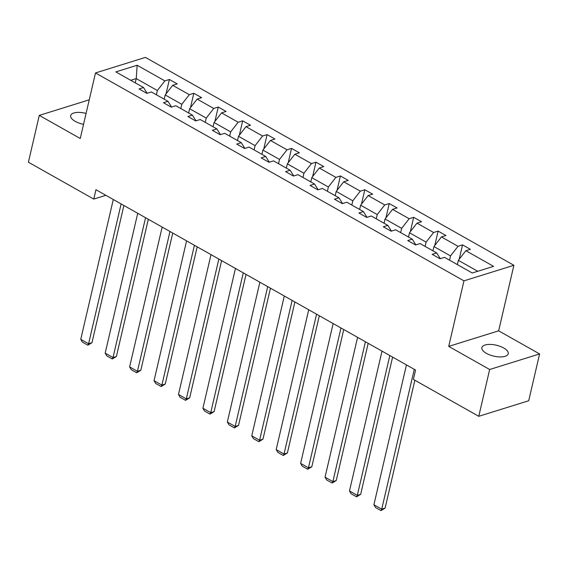 <?xml version="1.0" encoding="UTF-8"?>
<svg xmlns="http://www.w3.org/2000/svg" width="568" height="568" viewBox="0 0 568 568"><rect width="100%" height="100%" fill="white"/><g stroke="black" fill="none" stroke-linecap="round" stroke-linejoin="round"><path stroke-width="0.85" d="M86.073 113.43A13.518 5.609 13.1 0 0 70.666 115.588A13.518 5.609 13.1 0 0 75.196 121.339A13.518 5.609 13.1 0 0 83.539 124.321M486.421 353.36A13.518 5.609 13.1 0 0 499.982 356.931A13.518 5.609 13.1 0 0 508.225 353.736A13.518 5.609 13.1 0 0 503.695 347.978A13.518 5.609 13.1 0 0 490.127 344.414A13.518 5.609 13.1 0 0 481.884 347.609A13.518 5.609 13.1 0 0 486.421 353.36M89.24 99.826L39.291 115.389L28.4 162.199L93.777 199.084L105.868 195.321M513.898 265.291L145.429 57.389L95.495 72.953L463.964 280.855L513.898 265.291L498.647 330.832L448.713 346.388L489.659 369.498L539.6 353.935L498.647 330.832M539.6 353.935L528.709 400.745L478.767 416.308L489.659 369.498M156.385 94.778L157.371 90.525L136.235 78.597L137.158 65.249L164.869 80.89L169.392 79.484L166.048 93.855M135.241 82.85L136.235 78.597L130.732 80.308M157.371 90.525L164.869 80.89M180.809 108.559L181.803 104.306L165.203 94.941L172.7 85.306L177.223 83.901L169.392 79.484M172.7 85.306L189.3 94.671L193.823 93.266L190.479 107.636M205.24 122.347L206.234 118.087L189.634 108.722L197.131 99.095L201.654 97.682L193.823 93.266M197.131 99.095L213.731 108.46L218.254 107.047L214.91 121.417M229.671 136.128L230.658 131.875L214.058 122.503L221.563 112.876L226.078 111.47L218.254 107.047M221.563 112.876L238.155 122.241L242.678 120.835L239.334 135.205M254.095 149.909L255.089 145.656L238.489 136.292L245.987 126.657L250.509 125.251L242.678 120.835M245.987 126.657L262.586 136.022L267.109 134.616L263.765 148.986M278.526 163.698L279.52 159.438L262.92 150.073L270.418 140.445L274.94 139.032L267.109 134.616M270.418 140.445L287.017 149.81L291.54 148.397L288.196 162.767M302.957 177.479L303.944 173.226L287.344 163.854L294.849 154.226L299.364 152.813L291.54 148.397M294.849 154.226L311.449 163.591L315.964 162.185L312.62 176.556M327.388 191.26L328.375 187.007L311.775 177.642L319.273 168.007L323.796 166.601L315.964 162.185M319.273 168.007L335.873 177.372L340.395 175.966L337.051 190.337M351.812 205.048L352.806 200.788L336.206 191.423L343.704 181.796L348.227 180.383L340.395 175.966M343.704 181.796L360.304 191.16L364.826 189.748L361.482 204.118M376.243 218.829L377.23 214.569L360.637 205.204L368.135 195.577L372.658 194.164L364.826 189.748M368.135 195.577L384.735 204.941L389.25 203.536L385.906 217.906M400.674 232.61L401.661 228.357L385.061 218.992L392.559 209.358L397.082 207.952L389.25 203.536M392.559 209.358L409.159 218.723L413.681 217.317L410.337 231.687M425.098 246.398L426.092 242.138L409.493 232.774L416.99 223.146L421.513 221.733L413.681 217.317M416.99 223.146L433.59 232.511L438.113 231.098L434.769 245.468M449.529 260.179L450.516 255.919L433.924 246.555L441.421 236.927L445.944 235.514L438.113 231.098M441.421 236.927L458.021 246.292L462.537 244.886L459.192 259.256M477.738 271.284L458.348 260.343L465.845 250.708L470.368 249.302L462.537 244.886M465.845 250.708L493.564 266.349L472.242 272.995L444.524 257.354L440.001 258.767L432.17 254.343L436.693 252.938L420.093 243.573L415.57 244.978L407.746 240.562L412.261 239.156L395.669 229.791L391.146 231.197L383.315 226.781L387.837 225.368L371.238 216.003L366.715 217.416L358.884 212.993L363.406 211.587L346.807 202.222L342.284 203.628L334.46 199.212L338.975 197.806L322.375 188.441L317.86 189.847L310.029 185.431L314.551 184.018L297.951 174.653L293.429 176.066L285.597 171.65L290.12 170.237L273.52 160.872L268.998 162.278L261.166 157.861L265.689 156.456L249.089 147.091L244.574 148.496L236.742 144.08L241.265 142.667L224.665 133.302L220.143 134.715L212.311 130.299L216.834 128.886L200.234 119.521L195.711 120.927L187.88 116.511L192.403 115.105L175.803 105.74L171.287 107.146L163.456 102.73L167.979 101.317L151.379 91.952L146.856 93.365L139.025 88.949L143.548 87.536L115.829 71.895L137.158 65.249M478.767 416.308L413.39 379.417L415.57 370.059L95.957 189.726L93.777 199.084M171.586 107.054L167.979 101.317M164.216 99.194L165.203 94.941M181.803 104.306L189.3 94.671M196.017 120.835L192.403 115.105M188.64 112.982L189.634 108.722M206.234 118.087L213.731 108.46M220.441 134.623L216.834 128.886M213.071 126.763L214.058 122.503M230.658 131.875L238.155 122.241M244.872 148.404L241.265 142.667M237.502 140.544L238.489 136.292M255.089 145.656L262.586 136.022M269.303 162.185L265.689 156.456M261.926 154.333L262.92 150.073M279.52 159.438L287.017 149.81M293.727 175.974L290.12 170.237M286.357 168.114L287.344 163.854M303.944 173.226L311.449 163.591M318.158 189.755L314.551 184.018M310.788 181.895L311.775 177.642M328.375 187.007L335.873 177.372M342.589 203.536L338.975 197.806M335.212 195.683L336.206 191.423M352.806 200.788L360.304 191.16M367.013 217.324L363.406 211.587M359.643 209.464L360.637 205.204M377.23 214.569L384.735 204.941M391.444 231.105L387.837 225.368M384.075 223.245L385.061 218.992M401.661 228.357L409.159 218.723M415.875 244.886L412.261 239.156M408.498 237.034L409.493 232.774M426.092 242.138L433.59 232.511M440.299 258.667L436.693 252.938M432.93 250.815L433.924 246.555M450.516 255.919L458.021 246.292M39.291 115.389L80.244 138.493L95.495 72.953M448.713 346.388L463.964 280.855M457.361 264.596L458.348 260.343M147.155 93.273L143.548 87.536M414.271 369.328L381.731 509.155L385.111 508.097L414.86 380.248M406.447 364.912L373.907 504.732L381.731 509.155L381.007 510.611L375.526 507.515L373.907 504.732M385.111 508.097L381.007 510.611M389.847 355.54L357.308 495.367L360.68 494.316L392.609 357.102M382.015 351.123L349.476 490.951L357.308 495.367L356.576 496.822L351.095 493.734L349.476 490.951M360.68 494.316L356.576 496.822M365.416 341.759L332.876 481.586L336.249 480.535L368.185 343.32M357.584 337.342L325.045 477.17L332.876 481.586L332.145 483.041L326.664 479.946L325.045 477.17M336.249 480.535L332.145 483.041M340.985 327.977L308.445 467.805L311.825 466.747L343.754 329.539M333.153 323.561L300.621 463.381L308.445 467.805L307.721 469.26L302.24 466.165L300.621 463.381M311.825 466.747L307.721 469.26M316.561 314.189L284.021 454.017L287.394 452.966L319.322 315.751M308.729 309.773L276.19 449.6L284.021 454.017L283.29 455.472L277.809 452.384L276.19 449.6M287.394 452.966L283.29 455.472M292.129 300.408L259.59 440.235L262.963 439.185L294.899 301.97M284.298 295.992L251.759 435.819L259.59 440.235L258.859 441.691L253.378 438.595L251.759 435.819M262.963 439.185L258.859 441.691M267.698 286.627L235.159 426.454L238.539 425.396L270.467 288.189M259.867 282.211L227.335 422.031L235.159 426.454L234.435 427.91L228.954 424.814L227.335 422.031M238.539 425.396L234.435 427.91M243.274 272.846L210.735 412.666L214.108 411.615L246.036 274.401M235.443 268.423L202.904 408.25L210.735 412.666L210.004 414.122L204.523 411.033L202.904 408.25M214.108 411.615L210.004 414.122M218.843 259.058L186.304 398.885L189.676 397.834L221.605 260.62M211.012 254.641L178.473 394.469L186.304 398.885L185.573 400.341L180.091 397.245L178.473 394.469M189.676 397.834L185.573 400.341M194.412 245.277L161.873 385.104L165.252 384.053L197.181 246.839M186.581 240.86L154.042 380.681L161.873 385.104L161.149 386.56L155.667 383.464L154.042 380.681M165.252 384.053L161.149 386.56M169.981 231.495L137.449 371.316L140.821 370.265L172.75 233.05M162.157 227.072L129.618 366.9L137.449 371.316L136.718 372.771L131.236 369.683L129.618 366.9M140.821 370.265L136.718 372.771M145.557 217.707L113.018 357.535L116.39 356.484L148.319 219.269M137.726 213.291L105.186 353.118L113.018 357.535L112.287 358.99L106.805 355.895L105.186 353.118M116.39 356.484L112.287 358.99M121.126 203.926L88.587 343.754L91.959 342.703L123.895 205.488M113.295 199.51L80.755 339.33L88.587 343.754L87.862 345.209L82.381 342.113L80.755 339.33M91.959 342.703L87.862 345.209"/></g></svg>
